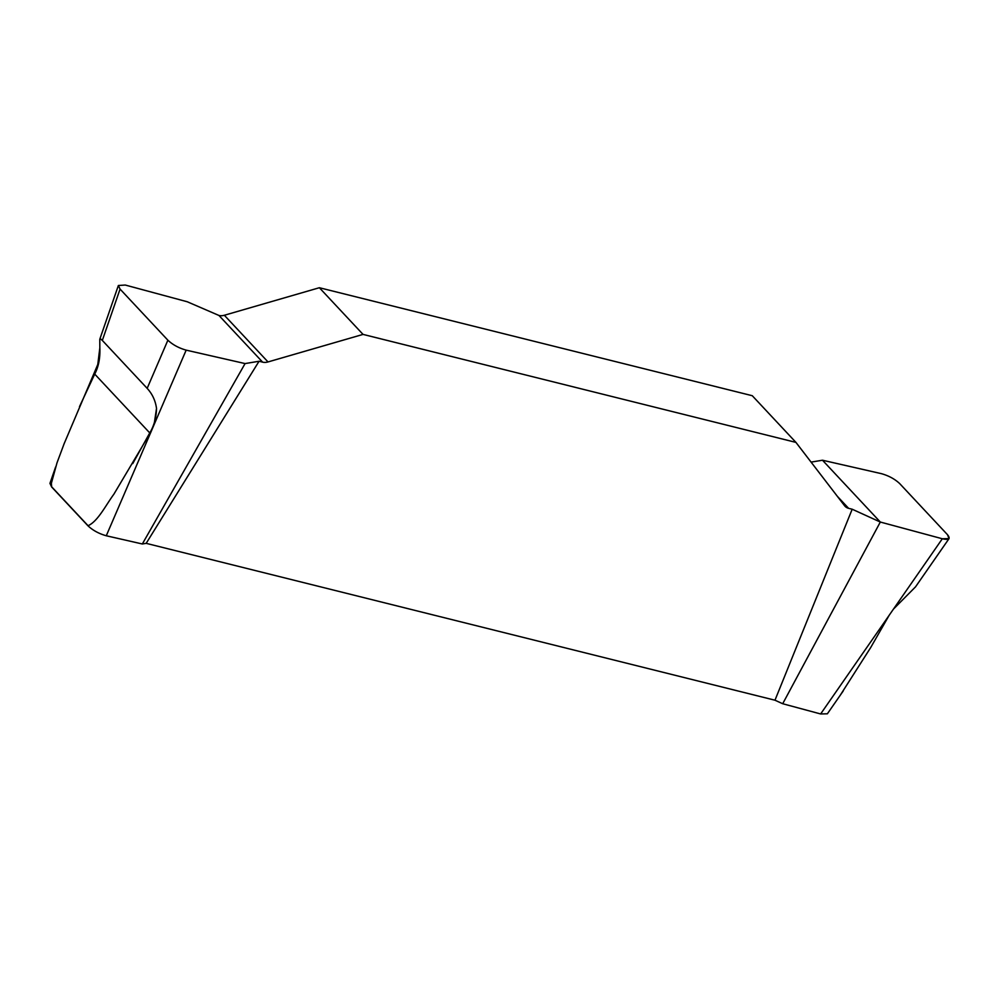 <?xml version="1.0" encoding="UTF-8"?>
<svg xmlns="http://www.w3.org/2000/svg" width="999" height="999" viewBox="0 0 999 999"><rect width="100%" height="100%" fill="white"/><g stroke="black" fill="none" stroke-linecap="round" stroke-linejoin="round"><path stroke-width="1.5" d="M259.066 361.251L262.637 362.15A12.038 9.003 136.9 0 0 268.019 361.938L363.037 334.403L795.941 442.395L844.617 505.781A12.038 9.003 136.9 0 0 845.042 506.281A12.038 9.003 136.9 0 0 848.601 508.329L852.184 509.215L774.974 700.212L146.179 543.344L259.066 361.251L245.08 363.574L186.164 350.137L154.096 424.65L156.518 408.404C155.444 400.649 152.335 393.968 147.165 388.349L167.882 340.209L120.067 289.098L102.323 340.422L147.165 388.349M795.941 442.395L752.272 395.716L319.368 287.724L224.35 315.259A12.038 9.003 -43.1 0 1 218.968 315.472L187.25 301.76L125.25 285.04L118.369 285.502L120.067 289.098M319.368 287.724L363.037 334.403M106.281 535.764C98.963 533.703 92.882 530.394 87.999 525.836L88.062 525.711C97.89 521.378 105.782 505.194 113.849 494.243L151.286 431.193L106.281 535.764L142.333 543.98L245.08 363.574M142.333 543.98L146.179 543.344M942.319 538.761L949.05 538.598L915.546 586.838L893.468 609.09L942.319 538.761L880.319 522.04L782.704 703.733L820.641 713.96L889.185 615.272L870.616 647.677L840.159 695.391M880.319 522.04L852.184 509.215M774.974 700.212L782.704 703.733M811.088 462.112L822.489 460.227L881.405 473.663C888.723 475.724 894.817 479.033 899.687 483.591L947.502 534.702L949.05 538.598M843.256 690.933L827.372 713.798L820.641 713.96M118.369 285.502L99.775 339.285L99.838 347.827L97.79 364.46L64.161 443.643L57.005 462.837L51.361 483.304L51.648 486.975L87.999 525.836M51.648 486.975L49.95 483.379L55.619 466.995M167.882 340.209C172.752 344.767 178.846 348.077 186.164 350.137M889.185 615.272L893.468 609.09M51.698 486.838L88.062 525.711M99.775 339.285L100.587 338.936L102.323 340.422M154.096 424.65L151.286 431.193M132.755 463.598L149.75 432.929C154.008 425.936 156.269 417.769 156.518 408.404M99.838 347.827C100.287 357.942 98.589 366.708 94.718 374.113L79.483 406.668M822.489 460.227L880.319 522.04L942.319 538.761C949.062 540.222 950.798 538.861 947.502 534.702L899.687 483.591C894.817 479.033 888.723 475.724 881.405 473.663L822.489 460.227M837.274 496.228L848.601 508.329M262.637 362.15L218.968 315.472M268.019 361.938L224.35 315.259M94.368 373.726L150.15 433.341"/></g></svg>
